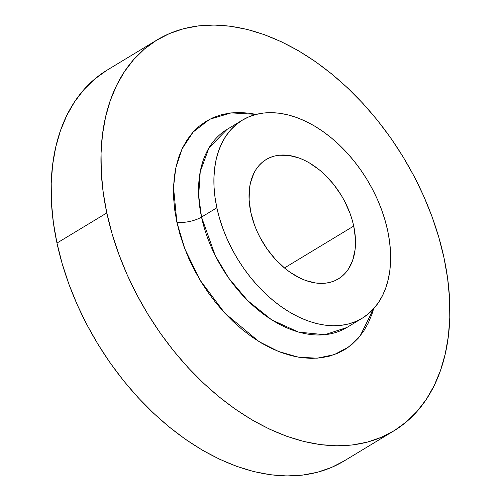 <?xml version="1.0" encoding="UTF-8"?>
<svg xmlns="http://www.w3.org/2000/svg" width="501" height="501" viewBox="0 0 501 501"><rect width="100%" height="100%" fill="white"/><g stroke="black" fill="none" stroke-linecap="round" stroke-linejoin="round"><path stroke-width="0.75" d="M346.817 327.529A115.756 75.933 58.8 0 1 201.527 217.077L216.864 207.809L201.527 217.077L198.678 195.547L200.243 171.624L208.936 147.958L227.034 129.421A115.756 75.933 58.8 0 0 201.527 217.077A17.811 6.262 -12.1 0 1 176.884 222.281L173.521 187.305L175.757 168.079L181.976 149.06L193.148 132.039L209.712 119.238L231.23 112.882L256.155 114.397L249.216 113.182L239.685 112.481L230.491 112.963L221.736 114.629L213.501 117.453L205.861 121.417L198.884 126.477L192.653 132.59L187.211 139.691L182.627 147.714L178.932 156.581L176.164 166.207L174.354 176.496L173.521 187.361L173.665 198.684L174.793 210.364L176.884 222.281L179.928 234.324L183.892 246.386L188.733 258.334L194.413 270.064L200.876 281.462L208.053 292.415L215.875 302.817L224.279 312.574L233.172 321.586L242.471 329.771L252.084 337.048L261.929 343.342L271.899 348.602L281.9 352.767L291.845 355.804L301.627 357.683L311.165 358.384L320.352 357.896L329.107 356.236L337.342 353.405L344.989 349.447L351.959 344.387L358.19 338.275L363.632 331.174L368.216 323.151L371.911 314.284L373.652 308.722L360.025 336.108L348.646 346.986L334.198 354.645L317.12 358.209L298.183 357.15L278.443 351.452L259.023 341.601L224.849 313.194L200.106 280.191L184.844 248.916L176.884 222.281A17.811 6.262 167.9 0 0 201.527 217.077L215.273 255.679L228.769 278.187L247.694 300.619L271.623 319.813L298.464 332.082L324.729 334.737L346.817 327.529L362.154 318.26A115.756 75.933 -121.2 0 1 216.864 207.809A115.756 75.933 -121.2 0 1 242.371 120.146A115.756 75.933 -121.2 0 1 387.661 230.604A115.756 75.933 -121.2 0 1 362.154 318.26M157.176 39.861L107.327 70.002A228.537 149.912 58.8 0 0 56.97 243.066L106.813 212.931A228.537 149.912 -121.2 0 1 157.176 39.861A228.537 149.912 -121.2 0 1 444.03 257.934A228.537 149.912 -121.2 0 1 393.673 430.998A228.537 149.912 -121.2 0 1 106.813 212.931L56.97 243.066L53.388 222.669L51.459 202.686L51.208 183.31L52.643 164.729L55.736 147.112L60.471 130.642L66.79 115.468L74.643 101.741L83.949 89.591L94.614 79.139L106.544 70.478M353.719 226.07A69.752 45.754 -121.2 0 1 338.35 278.888A69.752 45.754 -121.2 0 1 250.801 212.336A69.752 45.754 -121.2 0 1 266.175 159.518A69.752 45.754 -121.2 0 1 353.719 226.07L284.436 267.96L353.719 226.07L352.128 219.782L350.061 213.482L344.563 201.12L341.194 195.165L333.359 184.011L324.329 174.21L319.469 169.939L309.311 162.85L304.101 160.107L298.878 157.928L288.576 155.36L278.8 155.247L274.229 156.118L269.926 157.596L265.931 159.662L262.292 162.305L259.036 165.499L256.199 169.206L253.8 173.396L250.425 183.053L249.479 188.426L249.122 200.012L250.801 212.336L254.458 224.924L256.988 231.161L259.956 237.292L267.077 248.959L275.55 259.493L285.05 268.473L290.073 272.268L300.418 278.305L305.648 280.479L315.949 283.046L325.725 283.159L330.297 282.288L334.599 280.81L338.588 278.744L342.227 276.101L345.483 272.913L348.327 269.2L352.654 260.382L355.04 249.98L355.403 238.395L353.719 226.07M343.861 461.114L331.53 467.439L317.434 472.274L302.454 475.123L286.735 475.95L270.421 474.754L253.681 471.541L236.666 466.343L219.544 459.21L202.485 450.217L185.646 439.446L169.194 426.996L153.281 412.993L138.063 397.569L123.691 380.879L110.301 363.075L98.021 344.331L86.967 324.83L77.248 304.758L68.956 284.305L62.174 263.676L56.97 243.066A228.537 149.912 58.8 0 0 343.824 461.139L393.673 430.998M444.03 257.934L447.612 278.331L449.541 298.314L449.792 317.69L448.357 336.271L445.264 353.888L440.529 370.358L434.21 385.532L426.357 399.259L417.051 411.409L406.386 421.861L394.456 430.522L381.38 437.304L367.283 442.139L352.297 444.982L336.578 445.815L320.264 444.612L303.525 441.4L286.509 436.202L269.394 429.075L252.329 420.082L235.489 409.304L219.037 396.861L203.124 382.858L187.906 367.433L173.534 350.738L160.145 332.94L147.864 314.196L136.811 294.694L127.091 274.623L118.8 254.17L112.017 233.541L106.813 212.931L103.231 192.534L101.302 172.551L101.058 153.174L102.486 134.594L105.579 116.977L110.314 100.507L116.639 85.333L124.486 71.605L133.792 59.456L144.463 48.998L156.393 40.343L169.47 33.561L183.566 28.726L198.546 25.877L214.265 25.05L230.579 26.246L247.319 29.459L264.334 34.657L281.456 41.79L298.515 50.783L315.354 61.554L331.806 74.004L347.719 88.007L362.937 103.431L377.309 120.121L390.699 137.925L402.979 156.669L414.033 176.17L423.752 196.242L432.044 216.695L438.826 237.324L444.03 257.934M387.661 230.604L389.477 240.931L390.448 251.051L390.573 260.864L389.853 270.277L388.281 279.201L385.889 287.543L382.683 295.227L378.706 302.178L373.997 308.334L368.592 313.632L362.549 318.016L355.929 321.448L348.784 323.903L341.2 325.343L333.234 325.763L324.974 325.155L316.494 323.527L307.877 320.897L299.203 317.283L290.567 312.724L282.038 307.27L273.703 300.963L265.643 293.874L257.934 286.065L250.657 277.604L243.874 268.592L237.649 259.098L232.057 249.216L227.135 239.052L222.932 228.694L219.501 218.248L216.864 207.809L215.048 197.475L214.071 187.355L213.946 177.542L214.672 168.129L216.238 159.205L218.636 150.864L221.837 143.18L225.813 136.228L230.529 130.072L235.927 124.78L241.97 120.39L248.596 116.958L255.735 114.51L263.326 113.063L271.285 112.65L279.545 113.251L288.025 114.879L296.642 117.516L305.316 121.123L313.958 125.682L322.487 131.137L330.823 137.443L338.883 144.532L346.586 152.348L353.869 160.802L360.651 169.82L366.87 179.308L372.468 189.19L377.391 199.354L381.587 209.712L385.025 220.158L387.661 230.604M227.034 129.421L242.371 120.146"/></g></svg>
